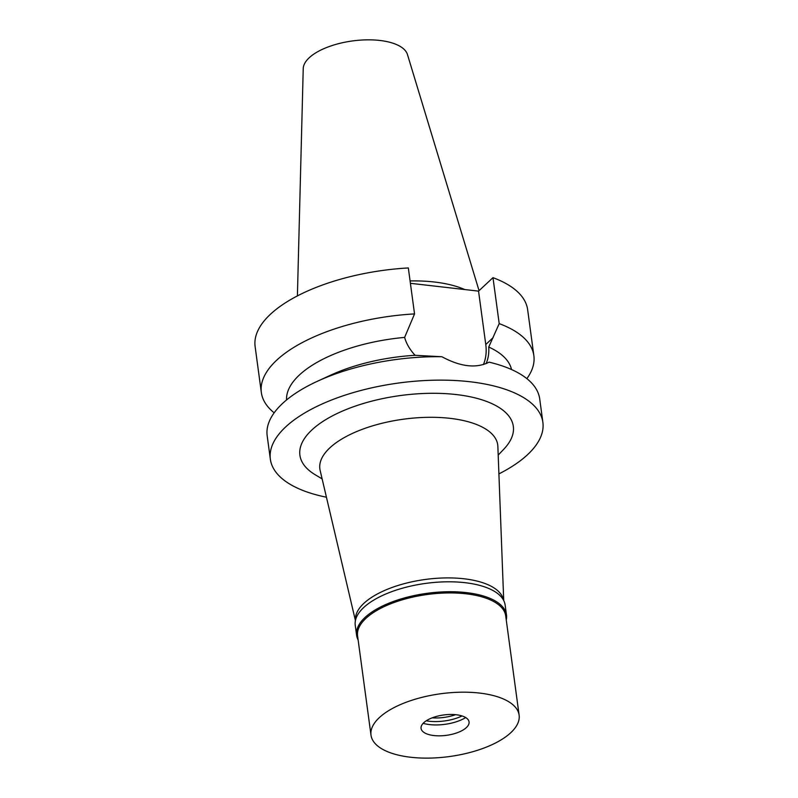 <?xml version="1.0" encoding="UTF-8"?>
<svg xmlns="http://www.w3.org/2000/svg" width="798" height="798" viewBox="0 0 798 798"><rect width="100%" height="100%" fill="white"/><g stroke="black" fill="none" stroke-linecap="round" stroke-linejoin="round"><path stroke-width="1.2" d="M479.059 290.662L407.459 54.533A52.708 22.364 172.3 0 0 364.826 39.9A52.708 22.364 172.3 0 0 309.185 57.775A52.708 22.364 172.3 0 0 303.23 68.628L297.405 295.908M464.815 289.554A94.912 40.259 172.3 0 0 410.082 280.936M355.479 620.255A74.733 31.701 -7.7 0 1 363.888 603.338A74.733 31.701 -7.7 0 1 444.516 577.942A74.733 31.701 -7.7 0 1 503.568 600.236M355.419 620.575L320.148 470.461A89.745 38.065 -7.7 0 1 329.863 447.838A89.745 38.065 172.3 0 1 429.354 417.304A89.745 38.065 172.3 0 1 497.862 446.431L503.718 600.525M498.191 455.099L503.757 449.254A107.68 45.676 172.3 0 0 453.693 394.282A107.68 45.676 172.3 0 0 311.908 429.932A107.68 45.676 172.3 0 0 315.21 474.75L322.123 478.9M326.432 497.214A137.505 58.334 -7.7 0 1 270.352 459.229A137.505 58.334 -7.7 0 1 285.674 426.92A137.505 58.334 -7.7 0 1 435.389 380.177A137.505 58.334 -7.7 0 1 542.879 422.381A137.505 58.334 -7.7 0 1 527.558 454.68A137.505 58.334 -7.7 0 1 498.91 473.892M542.879 422.381L539.717 398.95A137.505 58.334 172.3 0 0 489.104 362.152C476.286 368.626 460.556 366.821 441.902 356.736A137.505 58.334 172.3 0 0 317.454 381.245A137.505 58.334 172.3 0 0 282.512 403.499A137.505 58.334 172.3 0 0 267.18 435.798L270.352 459.229M486.72 363.379L486.162 363.459C488.276 358.591 489.134 353.125 488.735 347.05L499.199 323.629L492.984 277.664L478.551 291.13L410.401 283.31M274.163 412.815A137.505 58.334 -7.7 0 1 261.335 392.516A137.505 58.334 -7.7 0 1 414.541 313.913L404.636 337.404C406.322 343.619 409.803 349.594 415.09 355.3L441.902 356.736M478.551 291.13L485.773 344.517A48.129 37.396 -133 0 1 483.398 364.606M317.454 381.245L330.731 375.13A113.595 48.189 -7.7 0 1 415.09 355.3M404.636 337.404A113.595 48.189 172.3 0 0 286.542 399.958M261.335 392.516L255.121 346.551A137.505 58.334 172.3 0 1 408.327 267.948L414.541 313.913M499.199 323.629A137.505 58.334 -7.7 0 1 533.862 355.669L527.648 309.704A137.505 58.334 172.3 0 0 492.984 277.664M511.528 369.534A113.595 48.189 172.3 0 0 488.735 347.05M533.862 355.669A137.505 58.334 -7.7 0 1 526.88 378.651M358.132 639.986A75.63 32.08 -7.7 0 1 356.586 635.228A75.63 32.08 -7.7 0 1 365.015 617.462A75.63 32.08 -7.7 0 1 447.359 591.747A75.63 32.08 -7.7 0 1 506.481 614.959A75.63 32.08 -7.7 0 1 506.251 619.966M519.119 715.138L505.703 615.886A74.733 31.701 172.3 0 0 447.279 592.954A74.733 31.701 172.3 0 0 365.913 618.36A74.733 31.701 172.3 0 0 357.584 635.906L371 735.167A74.733 31.701 -7.7 0 1 379.339 717.611A74.733 31.701 -7.7 0 1 460.695 692.205A74.733 31.701 -7.7 0 1 519.119 715.138A74.733 31.701 -7.7 0 1 510.79 732.694A74.733 31.701 -7.7 0 1 429.424 758.1A74.733 31.701 -7.7 0 1 371 735.167M506.481 614.959L505.134 605.034A75.63 32.08 172.3 0 0 446.012 581.822A75.63 32.08 172.3 0 0 363.679 607.537A75.63 32.08 172.3 0 0 355.25 625.303L356.586 635.228M432.157 717.851A26.903 11.411 172.3 0 0 455.568 714.689M462.052 715.956A29.596 12.559 -7.7 0 1 426.242 720.794M423.149 723.327A29.596 12.559 172.3 0 0 465.703 717.572M423.768 722.709A24.209 10.274 172.3 0 0 421.653 730.08A24.209 10.274 172.3 0 0 442.022 735.756A24.209 10.274 172.3 0 0 466.361 727.596A24.209 10.274 172.3 0 0 468.945 723.696A24.209 10.274 172.3 0 0 452.117 714.479A24.209 10.274 172.3 0 0 423.768 722.709M485.773 344.517L493.104 337.664"/></g></svg>
